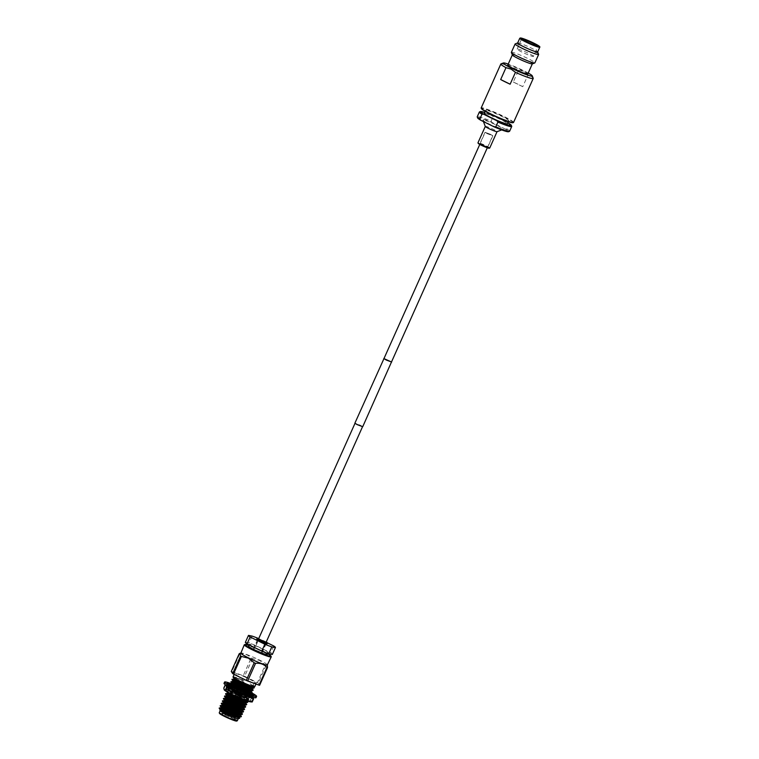 <?xml version="1.0" encoding="UTF-8"?>
<svg xmlns="http://www.w3.org/2000/svg" width="759" height="759" viewBox="0 0 759 759"><rect width="100%" height="100%" fill="white"/><g stroke="black" fill="none" stroke-linecap="round" stroke-linejoin="round"><path stroke-width="0.57" stroke-dasharray="3.79 2.85" d="M383.959 358.609L391.492 361.977M487.392 133.717L485.181 132.341L490.494 134.324L492.705 135.709L487.392 133.717M354.88 423.19L362.726 426.7M384.007 358.514L391.54 361.882M256.039 650.918L253.819 649.533L261.352 652.901L256.039 650.918M357.261 424.642L355.041 423.266L360.354 425.249L362.574 426.634L357.261 424.642M227.852 717.9A8.539 0.787 -155.9 0 1 220.309 713.659A8.539 0.787 -155.9 0 1 228.345 716.392A8.539 0.787 -155.9 0 1 235.888 720.633A8.539 0.787 -155.9 0 1 227.852 717.9M230.745 711.439A8.539 0.787 -155.9 0 1 223.203 707.198A8.539 0.787 -155.9 0 1 231.239 709.931A8.539 0.787 -155.9 0 1 238.781 714.162A8.539 0.787 -155.9 0 1 230.745 711.439M231.144 710.196A5.455 0.503 24.1 0 0 226.011 708.451A5.455 0.503 24.1 0 0 230.831 711.164A5.455 0.503 24.1 0 0 235.964 712.91A5.455 0.503 24.1 0 0 231.144 710.196M234.692 702.54A5.455 0.503 -155.9 0 1 229.873 699.836A5.455 0.503 -155.9 0 1 235.005 701.582A5.455 0.503 -155.9 0 1 239.825 704.286A5.455 0.503 -155.9 0 1 234.692 702.54M234.227 703.631L230.964 710.452L229 709.788L232.093 702.891L229 709.798L230.84 710.832L233.924 703.944L231.011 710.908L232.975 711.581L236.068 704.675L232.985 711.562L231.144 710.528L234.227 703.631L231.144 710.528M234.787 702.255L232.852 701.174L234.787 702.255M231.068 710.234L229.18 709.864L230.964 710.462L234.208 703.669M232.804 711.496L235.632 704.475L232.804 711.496L231.021 710.898L234.114 703.972L230.973 710.538L229.55 709.741L232.52 703.09L229 709.788L230.84 710.832M233.288 701.363L236.4 702.758L233.288 701.363L232.093 702.891M219.503 713.394A9.421 0.873 -155.9 0 1 231.637 717.843A9.421 0.873 -155.9 0 1 236.628 721.05M237.32 720.756A9.895 0.92 24.1 0 0 232.007 717.445A9.895 0.92 24.1 0 0 219.256 712.673M220.176 710.737A9.895 0.92 -155.9 0 1 220.167 710.642A9.895 0.92 -155.9 0 1 232.918 715.405A9.895 0.92 -155.9 0 1 238.231 718.716L238.222 718.754M220.508 709.267L223.877 710.889L220.082 709.665M239.227 717.084L239.711 717.777L237.89 716.325L232.966 715.357L228.763 711.534L219.569 707.957A11.859 1.101 24.1 0 0 219.218 708.005M233.07 676.886A11.907 1.101 -155.9 0 1 242.244 679.808L243.762 676.421L254.616 681.772A11.907 1.101 -155.9 0 1 256.314 683.214A11.907 1.101 -155.9 0 1 240.982 677.474A11.907 1.101 -155.9 0 1 234.588 673.499A11.907 1.101 -155.9 0 1 243.762 676.421M267.633 653.727A14.317 1.328 24.1 0 0 263.326 651.469A14.317 1.328 24.1 0 0 249.028 645.406M244.379 644.733A14.763 1.366 -155.9 0 1 263.307 651.934A14.763 1.366 -155.9 0 1 271.238 656.744M267.329 664.941A14.497 1.338 24.1 0 0 267.31 664.761A14.497 1.338 24.1 0 0 259.55 660.083A14.497 1.338 24.1 0 0 241.011 652.996A14.497 1.338 24.1 0 0 240.869 653.101M239.18 653.793A16.689 1.546 -155.9 0 1 239.749 653.907C244.379 653.404 248.174 654.78 251.144 658.034A16.689 1.546 -155.9 0 1 252.519 658.632L259.559 660.358L265.308 664.931A16.689 1.546 -155.9 0 1 266.124 665.415L267.5 665.14M266.153 642.171L258.62 638.803M259.369 651.573L253.259 649.287L261.921 653.157L259.369 651.573M267.14 643.803A5.692 0.531 24.1 0 0 264.085 641.905A5.692 0.531 24.1 0 0 256.751 639.163M266.219 642.038A5.692 0.531 24.1 0 0 264.436 641.108A5.692 0.531 24.1 0 0 258.686 638.67M267.253 654.571A10.19 0.939 24.1 0 0 261.779 651.165A10.19 0.939 24.1 0 0 248.648 646.251M255.033 647.617A10.19 0.939 24.1 0 0 268.164 652.531A10.19 0.939 24.1 0 0 262.69 649.125A10.19 0.939 24.1 0 0 249.559 644.211A10.19 0.939 24.1 0 0 255.033 647.617M231.078 681.591L239.967 685.092L243.051 685.832L243.326 685.225L240.907 682.986L231.941 679.523M232.15 679.191L244.123 683.432L244.398 682.834L241.979 680.595C233.744 676.952 231.324 676.193 234.73 678.309C240.556 681.554 246.239 684.049 251.76 685.813L253.449 686.003L250.233 683.745L254.123 687.303L250.214 683.783L253.098 685.159A11.907 1.101 -155.9 0 1 254.796 686.61M230.015 683.982L238.895 687.483L241.988 688.223L242.254 687.626L239.835 685.386L230.869 681.914M250.906 694.485L250.328 692.967L250.062 693.565L246.998 690.965L251.039 694.902L246.381 694.181L235.432 689.931L228.943 686.383L237.823 689.884L240.916 690.614L241.182 690.016L238.762 687.777L229.797 684.314M231.561 685.51L232.766 686.127M247.491 695.396L249.265 695.358L248.99 695.956L245.925 693.356L249.967 697.293L245.309 696.582L234.36 692.322L227.871 688.774L236.751 692.274L239.844 693.014L240.11 692.417L237.69 690.168L233.07 688.119L228.725 686.705L229.806 687.531M236.628 692.569L227.653 689.106L234.227 692.616L245.185 696.866L249.834 697.587L248.212 695.889L245.129 695.159L244.853 695.756L248.895 699.694L244.246 698.973L233.288 694.722L226.713 691.202L238.772 695.405L239.038 694.808L236.751 692.274M225.727 693.565L237.7 697.796L237.965 697.198L235.556 694.959L226.742 691.715M230.755 693.897L244.113 699.267L248.354 700.168L248.743 699.741L247.14 698.28L244.056 697.549L243.791 698.147L247.7 701.677L243.791 698.147M224.655 695.956L233.544 699.456L236.628 700.196L236.893 699.599L234.484 697.35L225.518 693.887M223.582 698.346L232.472 701.857L235.556 702.587L235.821 701.99L233.411 699.751L224.446 696.288M222.51 700.747L231.4 704.248L234.484 704.988L234.759 704.38L232.339 702.141L223.374 698.678M221.438 703.138L230.328 706.638L233.411 707.379L233.687 706.781L231.267 704.542L222.302 701.069M220.376 705.538L229.256 709.039L232.349 709.769L232.615 709.172L230.195 706.933L221.23 703.47M228.763 711.534L231.277 712.17L231.542 711.572L229.123 709.323L220.157 705.861M231.542 711.572L221.154 707.274M240.299 714.693L240.679 714.295L237.624 711.914L237.358 712.511L241.267 716.041M242.339 714.342L240.717 712.654L237.624 711.914M232.615 709.172L222.226 704.874M241.371 712.293L241.742 711.904L238.696 709.523L238.43 710.12L242.339 713.64M243.411 711.951L241.789 710.253L238.696 709.523M233.687 706.781L223.298 702.483M242.444 709.902L242.814 709.504L239.768 707.122L239.502 707.73L243.411 711.249M244.483 709.561L242.861 707.862L239.768 707.122M234.759 704.38L224.37 700.092M243.905 707.331L243.639 707.929L243.886 707.113L240.84 704.731L240.575 705.329L244.483 708.859M245.555 707.16L243.933 705.472L240.84 704.731M235.821 701.99L225.442 697.692M244.588 705.111L244.958 704.722L241.912 702.341L241.647 702.938L245.555 706.458M246.618 704.769L244.996 703.071L241.912 702.341M236.893 699.599L226.505 695.301M246.049 702.54L245.783 703.138L246.03 702.322L242.984 699.94L242.719 700.538L246.628 704.067M247.69 702.379L246.068 700.68L242.984 699.94M237.965 697.198L227.577 692.901M244.436 699.969L247.102 699.931L244.056 697.549M239.038 694.808L228.63 690.443L244.085 697.16L248.193 697.749L245.129 695.159M240.11 692.417L229.702 688.043L235.499 691.079L244.55 694.58M246.21 695.083L247.083 695.301M249.265 695.358L246.201 692.758L245.925 693.356M238.298 691.515L250.498 695.377L250.887 694.95L249.284 693.498L246.201 692.758M241.182 690.016L234.569 686.933L230.774 685.652L233.298 687.17M237.254 688.982L239.474 689.922M245.053 691.999L245.935 692.284M250.328 692.967L247.263 690.367L246.998 690.965M251.979 692.796L250.356 691.098L247.263 690.367M242.254 687.626L231.865 683.328M251.011 690.747L251.39 690.348L248.335 687.967L248.07 688.565L251.979 692.094M253.051 690.405L251.428 688.707L248.335 687.967M243.326 685.225L232.937 680.927M252.472 688.176L252.206 688.774L252.453 687.958L249.407 685.576L249.142 686.174L253.051 689.703M254.123 688.005L252.5 686.316L249.407 685.576M244.398 682.834L234.009 678.537M248.952 685.035L251.76 685.813M234.626 678.252L234.73 678.309A11.859 1.101 24.1 0 1 233.108 676.905A11.859 1.101 24.1 0 1 233.364 676.81L244.075 680.709L233.364 676.81M231.277 712.17L220.86 707.796L221.135 707.198M240.688 714.513L240.423 715.111L237.358 712.511M232.349 709.769L221.932 705.405L222.207 704.807M241.76 712.122L241.495 712.72L238.43 710.12M233.411 707.379L223.004 703.014L223.269 702.417M242.833 709.722L242.567 710.32L239.502 707.73M234.484 704.988L224.076 700.614L224.341 700.016M243.696 707.786L240.575 705.329M235.556 702.587L225.148 698.223L225.414 697.625M244.977 704.94L244.711 705.538L241.647 702.938M236.628 700.196L226.22 695.823L226.486 695.225M245.84 702.995L242.719 700.538M237.7 697.796L227.292 693.432L227.558 692.834M238.772 695.405L228.421 691.013L234.161 694.077L243.81 697.768L247.918 698.356L244.853 695.756M239.844 693.014L229.493 688.612L235.233 691.677L244.882 695.367L248.933 696.031M240.916 690.614L230.565 686.221L236.305 689.286L246.922 693.261M241.988 688.223L231.571 683.859L231.846 683.252M251.4 690.567L251.134 691.164L248.07 688.565M243.051 685.832L232.643 681.459L232.918 680.861M252.273 688.631L249.142 686.174M244.123 683.432L233.715 679.068L233.981 678.47M253.183 686.478L253.155 685.994M241.267 716.743L239.645 715.044L236.552 714.314L236.286 714.912L237.89 716.325M272.358 654.41A14.782 1.366 24.1 0 0 270.669 652.873L255.963 645.624A14.782 1.366 24.1 0 0 248.999 642.977L245.423 642.275L248.506 635.387M273.752 645.985L270.669 652.873M255.963 645.624L259.047 638.736A14.782 1.366 24.1 0 0 258.715 638.604M252.073 636.089L248.999 642.977M259.047 638.736L267.434 642.873M266.124 665.415L258.221 683.081L259.625 685.254M239.749 653.907L231.846 671.573A16.689 1.546 24.1 0 0 231.277 671.459M231.846 671.573L243.241 675.7L251.144 658.034M252.519 658.632L244.616 676.297A16.689 1.546 24.1 0 0 243.241 675.7M244.616 676.297L257.405 682.607L265.308 664.931M258.221 683.081A16.689 1.546 24.1 0 0 257.405 682.607M253.098 685.159L254.616 681.772M244.075 680.709L242.244 679.808M223.877 710.889L220.063 709.599M239.616 716.904L236.552 714.314M239.237 717.122L236.286 714.912M231.239 710.31L232.804 711.477L231.134 710.547M236.058 704.684L236.836 702.948M231.144 710.614L232.662 711.126M225.119 685.083A16.831 1.556 24.1 0 1 225.527 685.168L224.18 688.157L229.778 690.956A14.838 1.376 -155.9 0 1 236.343 693.584A14.838 1.376 -155.9 0 1 243.269 696.781L250.185 699.381A16.831 1.556 24.1 0 1 250.764 699.722L252.102 696.734A16.831 1.556 24.1 0 0 251.523 696.382L250.185 699.381M250.764 699.722L251.191 701.506A14.838 1.376 -155.9 0 0 243.269 696.781L236.95 692.863A16.831 1.556 24.1 0 0 236.457 692.644A16.831 1.556 24.1 0 0 235.964 692.436L237.301 689.438A16.831 1.556 24.1 0 1 237.795 689.656A16.831 1.556 24.1 0 1 238.288 689.865L245.204 692.464A14.838 1.376 24.1 0 0 238.269 689.276A14.838 1.376 24.1 0 0 231.713 686.648L237.301 689.438M241.229 693.233L231.172 689.438A10.332 0.958 24.1 0 0 240.11 693.868A10.332 0.958 24.1 0 0 242.064 694.694L248.943 696.107L238.468 690.13L229.246 686.629L228.725 686.705L229.673 687.436C227.51 685.88 230.357 686.876 238.222 690.415L247.918 695.68L249.834 697.587L239.853 694.959L227.738 689.068L237.15 692.815L246.846 698.071L248.629 699.542L247.757 700.149L238.781 697.36A11.859 1.101 24.1 0 0 246.02 700.14L248.629 700.282L246.713 698.375L237.017 693.109L227.548 689.485L239.721 695.263L248.686 698.052L249.702 697.882L247.785 695.984L238.089 690.718L228.592 687.009L235.679 690.737M229.673 687.436L229.19 686.639A11.48 1.063 -155.9 0 1 238.582 689.751A11.48 1.063 -155.9 0 1 250.015 696.126A11.48 1.063 -155.9 0 1 249.464 696.126M233.089 693.28L228.412 690.51L236.893 693.688C244.379 697.198 248.098 699.447 248.06 700.453A11.48 1.063 24.1 0 0 248.174 700.263A11.48 1.063 24.1 0 0 236.656 694.058A11.48 1.063 24.1 0 0 227.311 690.927A11.48 1.063 24.1 0 0 233.421 694.846L244.445 698.204L233.089 693.28A10.332 0.958 24.1 0 0 239.104 696.098A10.332 0.958 24.1 0 0 244.445 698.204M248.174 700.263L246.02 700.14M231.172 689.438L237.842 691.857L246.115 696.42L247.738 698.081L235.262 694.333M232.956 690.424L242.064 694.694M239.512 693.593L229.616 688.906L237.709 692.151L245.982 696.715L247.605 698.384L242.434 697.445M233.421 694.846L238.781 697.36M225.527 685.168L231.713 686.648A14.838 1.376 24.1 0 0 226.675 685.197A14.838 1.376 24.1 0 0 226.135 685.254M253.183 697.36A14.838 1.376 24.1 0 0 253.117 697.198A14.838 1.376 24.1 0 0 252.87 696.914A14.838 1.376 24.1 0 0 245.204 692.464L251.523 696.382M236.95 692.863L238.288 689.865M253.117 697.198L252.102 696.734L253.212 697.36M250.66 701.866A14.838 1.376 -155.9 0 0 251.191 701.506L252.216 701.971M224.408 690.092A14.838 1.376 -155.9 0 1 224.209 689.855A14.838 1.376 24.1 0 1 229.778 690.956L235.964 692.436M224 683.347A17.542 1.622 -155.9 0 1 246.599 691.81A17.542 1.622 -155.9 0 1 256.03 697.673M231.609 683.774A17.542 1.622 -155.9 0 1 247.178 690.51A17.542 1.622 -155.9 0 1 251.827 692.929M238.506 688.622L237.377 689.466L238.753 691.44A14.696 1.357 -155.9 0 1 238.544 691.345L236.476 690.292L237.064 689.096A14.696 1.357 -155.9 0 1 236.998 689.058M238.544 691.345A14.696 1.357 -155.9 0 1 234.493 689.428A14.696 1.357 -155.9 0 1 232.643 688.489L231.134 687.701A14.696 1.357 -155.9 0 1 230.983 687.616A14.696 1.357 -155.9 0 1 227.453 685.472L226.903 685.035A14.696 1.357 -155.9 0 1 226.865 684.988A14.696 1.357 -155.9 0 1 226.599 684.504A14.696 1.357 -155.9 0 1 227.055 684.381L227.681 684.457A14.696 1.357 -155.9 0 1 227.766 684.476A14.696 1.357 -155.9 0 1 230.233 685.159M244.578 692.407L246.305 695.216L247.358 694.295L248.99 694.181L247.538 693.565M248.99 694.181L248.554 695.462L246.855 694.827A14.696 1.357 -155.9 0 1 246.675 694.751A14.696 1.357 -155.9 0 1 240.65 692.284L238.753 691.44M252.339 696.563L253.145 696.715L252.339 696.563A14.696 1.357 -155.9 0 1 252.254 696.544A14.696 1.357 -155.9 0 1 248.411 695.396M252.254 696.544L251.257 696.221L251.827 695.007M251.201 695.339L253.525 695.415L252.832 695.253L253.525 695.415L253.145 696.715L250.442 696.42L251.201 695.339L250.707 693.422M253.743 694.732L253.108 694.314L252.576 695.548L253.117 695.984A14.696 1.357 -155.9 0 1 253.164 696.031A14.696 1.357 -155.9 0 1 253.43 696.515A14.696 1.357 -155.9 0 1 252.965 696.639M252.13 694.902L253.459 696.307L254.009 695.083M229.911 685.396L228.914 686.108L229.161 684.922L231.153 683.498L230.907 684.684L227.766 684.476L228.838 684.656L229.36 683.432A14.696 1.357 -155.9 0 1 233.933 684.979L232.121 684.4L231.476 685.557L233.174 686.202A14.696 1.357 -155.9 0 1 233.355 686.269L235.328 686.952L235.831 685.719A14.696 1.357 -155.9 0 1 242.055 688.385L239.882 687.502L239.322 688.698L241.267 689.58A14.696 1.357 -155.9 0 1 241.476 689.675L243.62 690.586L244.123 689.343A14.696 1.357 -155.9 0 1 249.626 692.113L247.889 691.288L247.387 692.531L248.886 693.318A14.696 1.357 -155.9 0 1 249.047 693.403A14.696 1.357 -155.9 0 1 252.576 695.548M249.35 692.758L246.362 693.214L246.4 691.829L249.398 691.373L249.35 692.758L250.546 694.162L246.362 693.214L247.443 692.54M250.546 694.162L251.068 692.92A14.696 1.357 -155.9 0 1 251.229 693.014M252.007 693.489A14.696 1.357 -155.9 0 1 253.392 694.428M241.922 689.846L239.711 690.026L239.588 688.612L243.354 688.309L243.468 689.722L241.476 689.675A14.696 1.357 -155.9 0 1 247.387 692.531M235.328 686.952L233.051 687.312L233.004 685.975L236.381 685.301L236.428 686.639L233.355 686.269A14.696 1.357 -155.9 0 1 239.379 688.745M230.432 685.225A14.696 1.357 -155.9 0 1 231.618 685.633M227.596 683.157L227.055 684.381M226.865 684.988L227.178 683.347A14.696 1.357 -155.9 0 1 227.159 683.29M227.444 683.698L228.013 684.267L227.453 685.472M230.983 687.616L229.541 686.715L230.119 685.51A14.696 1.357 -155.9 0 1 230.015 685.453M233.222 687.293L231.561 686.316L233.848 688.261L233.222 687.293L232.643 688.489M231.134 687.701L232.975 689.286M246.855 694.827L244.417 692.55L244.768 693.925L245.356 692.72M233.933 684.979A14.696 1.357 -155.9 0 1 234.114 685.045L236.381 685.301L235.831 685.719L234.114 685.045M242.055 688.385A14.696 1.357 -155.9 0 1 242.263 688.479L241.514 688.451M242.263 688.479L244.123 689.343M249.626 692.113A14.696 1.357 -155.9 0 1 249.777 692.199L246.4 691.829L247.889 691.288M249.777 692.199L251.068 692.92M239.635 692.502L240.774 691.658L239.123 690.045L241.239 691.079L240.65 692.284M246.675 694.751L244.768 693.925M247.358 694.295L246.087 692.493M247.33 695.329L248.554 695.462M237.178 689.646L236.476 690.292M238.687 691.221L239.208 691.933M232.463 685.548L231.495 686.43L232.985 689.314L233.848 688.261M233.962 688.441L233.355 687.265M231.495 686.43L229.541 686.715M229.654 683.593L228.895 686.876L229.522 685.87L228.013 684.267M228.867 686.857L227.302 685.424M229.522 685.87L229.569 685.187M229.019 684.599L226.628 684.561M229.597 684.618L229.161 684.922L227.776 683.366M228.914 686.108L226.884 684.305M230.907 684.684L230.328 685.092M233.004 685.975L232.121 684.4M233.051 687.312L231.476 685.557M239.322 688.698L239.711 690.026L239.882 687.502M244.208 689.362L243.354 688.309M243.468 689.722L243.62 690.586M251.229 692.986L249.398 691.373M251.827 694.589L250.461 695.652L250.84 694.4L253.108 694.314M250.461 695.652L252.719 695.595M249.986 694.438L250.442 696.42M249.939 694.504L251.257 696.221M485.314 146.051L487.629 147.483L482.098 145.415L479.783 143.973L485.314 146.051M490.551 134.343L492.866 135.776L487.335 133.707L485.02 132.265L490.551 134.343M489.194 148.242A6.072 0.56 24.1 0 0 485.229 145.813A6.072 0.56 24.1 0 0 478.654 143.242A6.072 0.56 24.1 0 0 478.17 143.309M489.735 148.024A6.442 0.598 24.1 0 0 485.21 145.358A6.442 0.598 24.1 0 0 478.493 142.749A6.442 0.598 24.1 0 0 477.98 142.758M477.62 117.911A16.992 1.575 -155.9 0 1 491.984 122.465L491.064 121.184A17.732 1.641 24.1 0 0 478.654 116.734A17.732 1.641 24.1 0 0 477.231 116.772M479.489 111.905A17.732 1.641 -155.9 0 1 480.779 111.981A17.732 1.641 -155.9 0 1 493.189 116.44L494.716 116.364A16.992 1.575 24.1 0 0 484.688 112.446M491.064 121.184L493.189 116.44M512.932 122.721A17.362 1.603 24.1 0 0 501.585 115.766A17.362 1.603 24.1 0 0 482.752 108.404A17.362 1.603 24.1 0 0 481.377 108.603M513.558 122.427A17.732 1.641 24.1 0 0 501.101 115.093A17.732 1.641 24.1 0 0 482.601 107.911A17.732 1.641 24.1 0 0 481.178 107.949M533.444 56.384A8.928 0.825 -155.9 0 0 527.182 52.694A8.928 0.825 -155.9 0 0 517.866 49.079A8.928 0.825 24.1 0 0 517.154 49.098A8.928 0.825 24.1 0 0 523.425 52.788A8.928 0.825 24.1 0 0 532.733 56.403A8.928 0.825 -155.9 0 0 533.444 56.384L537.922 46.375A8.928 0.825 -155.9 0 1 537.211 46.394A8.928 0.825 -155.9 0 1 527.903 42.779A8.928 0.825 -155.9 0 1 521.632 39.089A8.928 0.825 -155.9 0 1 521.765 39.013M517.647 43.007A10.958 1.015 24.1 0 1 517.733 42.94A10.958 1.015 24.1 0 1 518.53 42.988A10.958 1.015 -155.9 0 1 529.507 47.21A10.958 1.015 -155.9 0 1 537.657 51.849A10.958 1.015 -155.9 0 1 537.657 51.954M538.624 54.363A12.884 1.195 -155.9 0 0 529.051 48.908A12.884 1.195 -155.9 0 0 516.139 43.946A12.884 1.195 24.1 0 0 515.209 43.889M511.367 52.352A12.884 1.195 24.1 0 1 512.391 52.324A12.884 1.195 -155.9 0 1 525.835 57.542A12.884 1.195 -155.9 0 1 534.877 62.874M532.325 63.879L532.344 63.832A10.958 1.015 -155.9 0 0 524.649 59.297A10.958 1.015 -155.9 0 0 513.217 54.866A10.958 1.015 24.1 0 0 512.334 54.885A10.958 1.015 24.1 0 0 512.344 54.99M507.78 65.065A10.958 1.015 24.1 0 1 508.663 65.046A10.958 1.015 -155.9 0 1 520.095 69.486A10.958 1.015 -155.9 0 1 527.79 74.012M528.226 73.044A15.873 1.471 24.1 0 0 508.217 64.098M500.968 63.889A17.732 1.641 24.1 0 1 502.259 63.955A17.732 1.641 24.1 0 1 518.606 70.151L513.293 82.029A17.732 1.641 -155.9 0 1 522.752 86.687L528.065 74.809A17.732 1.641 24.1 0 1 533.207 78.31M513.293 82.029L522.752 86.687M518.606 70.151C522.268 70.568 525.418 72.124 528.065 74.809M486.642 110.321A12.694 1.176 24.1 0 0 485.627 110.34A12.694 1.176 24.1 0 0 494.545 115.596A12.694 1.176 24.1 0 0 507.79 120.738A12.694 1.176 -155.9 0 0 508.805 120.709A12.694 1.176 -155.9 0 0 499.887 115.453A12.694 1.176 -155.9 0 0 486.642 110.321M484.261 113.395A12.694 1.176 24.1 0 1 485.276 113.366A12.694 1.176 -155.9 0 1 498.521 118.508A12.694 1.176 -155.9 0 1 507.439 123.764M507.856 122.835L494.716 116.364M508.198 123.005L509.118 124.286A17.732 1.641 -155.9 0 1 511.727 126.326M509.612 131.25A17.732 1.641 24.1 0 0 506.993 129.039L509.118 124.286M506.993 129.039L505.466 129.115A16.992 1.575 -155.9 0 1 508.502 131.734M505.466 129.115L491.984 122.465M483.787 120.093A11.205 1.034 24.1 0 0 482.895 120.226A11.205 1.034 24.1 0 0 491.225 124.969A11.205 1.034 24.1 0 0 502.449 129.286A11.205 1.034 -155.9 0 0 503.255 129.334A11.205 1.034 -155.9 0 0 495.94 124.846A11.205 1.034 -155.9 0 0 483.787 120.093M485.295 126.411L485.305 126.383A6.442 0.598 24.1 0 1 485.817 126.373A6.442 0.598 -155.9 0 1 492.534 128.983A6.442 0.598 -155.9 0 1 497.06 131.649L497.05 131.668M539.782 47.21A10.958 1.015 24.1 0 0 532.087 42.675A10.958 1.015 24.1 0 0 520.655 38.235A10.958 1.015 24.1 0 0 519.773 38.254M479.773 144.419L485.181 132.341M253.819 649.533L258.449 639.201M261.352 652.901L265.982 642.569M487.306 147.787L492.705 135.709M223.203 707.198L220.309 713.659M229.873 699.836L226.011 708.451M234.161 674.438L234.588 673.499M253.259 649.287L257.975 638.746M267.756 653.433L268.164 652.531M228.592 687.009L228.857 686.421M227.52 689.4L227.785 688.811M246.732 700.329L248.354 700.168M228.649 690.51L227.691 689.191M248.772 699.276L247.804 697.957L249.426 697.777M229.721 688.119L228.753 686.8M248.876 695.538L250.498 695.377M246.855 700.747L247.121 700.149M228.364 691.041L228.63 690.443M247.918 698.356L248.193 697.749M229.436 688.641L229.702 688.043M230.508 686.25L230.774 685.652M228.943 686.383L230.565 686.221M227.871 688.774L229.493 688.612M249.834 696.885L249.218 696.041M226.799 691.164L228.421 691.013M248.629 700.282L248.895 699.694M249.702 697.882L249.967 697.293M249.237 644.941L249.559 644.211M261.921 653.157L266.627 642.626M255.954 684.02L256.314 683.214M238.781 714.162L235.888 720.633M239.825 704.286L235.964 712.91M232.083 702.891L232.852 701.174M235.632 704.485L236.4 702.758M248.914 696.544L250.015 696.126M228.412 690.51L227.311 690.927M228.402 690.652L227.548 689.485M229.768 688.66L228.62 687.085M247.368 698.261L249.303 698.071M248.629 699.542L247.481 697.976M227.738 689.068L229.673 688.878M249.702 697.151L248.943 696.107M226.675 685.197L225.945 685.13M253.43 696.515L254.009 695.216M226.599 684.504L227.169 683.214M228.393 684.599L229.076 684.656M239.797 687.806L239.664 689.466M254.142 695.13L252.149 694.352M251.684 695.624L253.402 696.269M252.918 696.677L250.498 695.235M492.866 135.776L487.629 147.483M517.154 49.098L521.642 38.88M508.359 121.715L508.805 120.709M485.181 111.345L485.627 110.34M501.69 129.922L503.255 129.334M483.417 121.573L482.895 120.226M485.02 132.265L479.783 143.973"/><path stroke-width="1.14" d="M487.306 147.787L391.492 361.977L386.179 359.994L383.959 358.609L479.773 144.419M391.54 361.882L362.726 426.7L357.195 424.632L354.88 423.19L384.007 358.514M391.653 362.052L383.798 358.542M237.254 720.813L236.628 721.05A9.421 0.873 -155.9 0 1 224.56 716.449A9.421 0.873 -155.9 0 1 219.503 713.394L219.266 712.767A9.895 0.92 24.1 0 0 224.579 715.984A9.895 0.92 24.1 0 0 237.254 720.813A9.895 0.92 24.1 0 0 237.32 720.756L238.222 718.754M238.231 718.716A9.895 0.92 -155.9 0 1 238.165 718.782A9.895 0.92 -155.9 0 1 225.489 713.944A9.895 0.92 -155.9 0 1 220.176 710.737L219.911 710.044L225.508 713.289L239.683 718.204L239.237 717.122M220.508 709.267L219.18 708.166A11.859 1.101 24.1 0 0 220.508 709.267L236.618 716.022L240.859 716.932L241.4 716.449L236.742 715.737L225.793 711.477C220.565 709.077 218.497 707.9 219.569 707.957M255.954 684.02L254.796 686.61A11.907 1.101 -155.9 0 1 239.464 680.87A11.907 1.101 -155.9 0 1 233.07 676.886L234.161 674.438M249.028 645.406A14.317 1.328 24.1 0 0 244.977 644.486A14.317 1.328 24.1 0 0 252.576 649.353A14.317 1.328 24.1 0 0 271.02 656.127A14.317 1.328 24.1 0 0 267.633 653.727M271.02 656.127L271.238 656.744A14.763 1.366 -155.9 0 1 271.238 656.877A14.763 1.366 -155.9 0 1 252.216 649.751A14.763 1.366 -155.9 0 1 244.275 644.818A14.763 1.366 -155.9 0 1 244.379 644.733L244.977 644.486M244.275 644.818L240.869 653.101A14.497 1.338 24.1 0 0 248.658 657.949A14.497 1.338 24.1 0 0 267.329 664.941L271.238 656.877M240.584 655.956L240.005 653.281L239.18 653.793L231.277 671.459L232.681 673.631A16.689 1.546 24.1 0 0 233.487 674.106L241.39 656.44A16.689 1.546 -155.9 0 1 240.584 655.956L232.681 673.631M267.367 664.875L267.529 667.588A16.689 1.546 -155.9 0 1 266.959 667.474C264.009 664.229 260.204 662.854 255.565 663.338A16.689 1.546 -155.9 0 1 254.189 662.749L248.43 658.167L241.39 656.44M258.62 638.803L260.517 640.34L266.153 642.171M258.686 638.67A5.692 0.531 24.1 0 0 257.102 638.366L256.751 639.163A5.692 0.531 24.1 0 0 259.806 641.061A5.692 0.531 24.1 0 0 267.14 643.803L267.491 643.006A5.692 0.531 24.1 0 0 266.219 642.038M257.102 638.366A5.692 0.531 24.1 0 0 260.166 640.264A5.692 0.531 24.1 0 0 267.491 643.006M249.237 644.941L248.648 646.251A10.19 0.939 24.1 0 0 254.123 649.657A10.19 0.939 24.1 0 0 267.253 654.571L267.756 653.433M232.074 679.229L238.516 683.043L249.464 687.293L253.705 688.195L254.246 687.72L249.597 686.999L238.639 682.749L232.14 679.371L233.781 679.039M231.002 681.629L237.444 685.434L248.392 689.684L252.643 690.586L253.174 690.111L248.525 689.39L237.567 685.14L231.068 681.762L232.709 681.43M232.311 685.548L229.93 684.02L231.561 685.51M232.766 686.127L238.307 688.679M251.011 690.775L252.111 692.502L247.453 691.791L232.52 685.652M229.93 684.02L231.637 683.831M229.806 687.531L232.861 689.096M233.108 689.21L238.298 691.515M226.742 691.715L230.755 693.897M225.641 693.603L232.083 697.407L243.041 701.658L247.282 702.559L247.823 702.084L243.174 701.363L232.216 697.113L225.708 693.735L227.349 693.403M224.569 695.994L231.011 699.798L241.969 704.048L246.21 704.959L246.751 704.475L242.102 703.764L231.144 699.513L224.645 696.136L226.277 695.804M223.507 698.384L229.939 702.198L240.897 706.449L245.138 707.35L245.679 706.876L241.03 706.155L230.072 701.904L223.573 698.527L225.205 698.195M222.434 700.785L228.876 704.589L239.825 708.84L244.066 709.75L244.607 709.267L239.958 708.555L229 704.295L222.501 700.918L224.142 700.585M221.362 703.176L227.804 706.98L238.753 711.24L242.994 712.141L243.535 711.657L238.886 710.946L227.928 706.695L221.429 703.318L223.07 702.986M220.29 705.576L226.732 709.38L237.69 713.631L241.931 714.532L242.472 714.058L237.814 713.337L226.865 709.086L220.357 705.709L221.998 705.377M219.18 708.052L220.926 707.768M220.186 705.955L221.192 707.312L226.932 710.234L236.58 713.925L241.931 714.532M221.258 703.565L222.264 704.921L228.004 707.843L237.652 711.534L242.994 712.141M222.33 701.164L223.336 702.53L229.076 705.443L238.724 709.134L244.066 709.75M223.402 698.773L224.408 700.13L230.148 703.052L239.797 706.743L245.138 707.35M224.474 696.382L225.48 697.739L231.22 700.661L240.869 704.352L246.21 704.959M225.546 693.982L226.552 695.348L232.292 698.261L241.941 701.952L247.282 702.559M226.618 691.591L227.624 692.948L233.355 695.87L244.436 699.969M244.55 694.58L246.21 695.083M233.298 687.17L237.254 688.982M239.474 689.922L245.053 691.999M245.935 692.284L249.939 693.138L252.111 692.502M238.668 688.83L251.571 692.986M230.897 682.009L231.903 683.375L237.643 686.288L247.292 689.978L252.643 690.586M231.969 679.618L232.975 680.975L238.715 683.897L248.364 687.588L253.705 688.195M233.07 677L234.047 678.584L239.787 681.506L248.952 685.035M233.041 677.227L234.626 678.252M221.135 707.198L220.926 707.919L226.666 710.832L236.315 714.523L240.423 715.111L240.688 714.513M222.207 704.807L221.998 705.519L227.738 708.441L237.387 712.132L241.495 712.72L241.76 712.122M223.269 702.417L223.07 703.128L228.81 706.05L238.459 709.731L242.567 710.32L242.833 709.722M224.341 700.016L224.142 700.728L229.882 703.65L239.531 707.341L243.639 707.929L243.905 707.331M225.414 697.625L225.214 698.337L230.945 701.259L240.603 704.95L244.711 705.538L244.977 704.94M226.486 695.225L226.277 695.946L232.017 698.859L241.675 702.549L245.783 703.138L246.049 702.54M227.558 692.834L227.349 693.546L233.089 696.468L242.747 700.159L246.789 700.823M246.922 693.261L250.062 693.565L250.328 692.967M231.846 683.252L231.637 683.973L237.377 686.895L247.026 690.576L251.134 691.164L251.4 690.567M232.918 680.861L232.709 681.573L238.449 684.495L248.098 688.185L252.206 688.774L252.472 688.176M233.981 678.47L233.781 679.182L239.521 682.104L249.17 685.794L253.183 686.478M253.155 685.994L254.246 687.72M252.083 688.385L253.174 690.111M246.732 700.358L247.823 702.084M245.66 702.749L246.751 704.475M244.588 705.149L245.679 706.876M243.516 707.54L244.607 709.267M242.444 709.931L243.535 711.657M241.371 712.331L242.472 714.058M240.309 714.722L241.4 716.449M258.715 638.604A14.782 1.366 24.1 0 0 252.073 636.089L248.506 635.387A14.782 1.366 24.1 0 0 248.449 635.444A14.782 1.366 24.1 0 0 250.138 636.981L247.064 643.869L261.77 651.118L264.844 644.23A14.782 1.366 24.1 0 0 271.817 646.877L268.733 653.765L272.31 654.467L275.384 647.579A14.782 1.366 24.1 0 0 275.441 647.522A14.782 1.366 24.1 0 0 273.752 645.985L267.434 642.873M245.423 642.275A14.782 1.366 24.1 0 0 245.375 642.332A14.782 1.366 24.1 0 0 247.064 643.869M261.77 651.118A14.782 1.366 24.1 0 0 268.733 653.765M272.31 654.467A14.782 1.366 24.1 0 0 272.358 654.41L275.441 647.522M264.844 644.23L250.138 636.981M275.384 647.579L271.817 646.877M266.959 667.474L259.056 685.14A16.689 1.546 24.1 0 0 259.625 685.254L267.529 667.588M259.056 685.14L247.662 681.013L255.565 663.338M254.189 662.749L246.286 680.415A16.689 1.546 24.1 0 0 247.662 681.013M246.286 680.415L233.487 674.106M220.157 710.68L219.256 712.673A9.895 0.92 24.1 0 0 219.266 712.767M219.408 708.745L225.859 712.635L235.508 716.316L240.859 716.932M221.675 711.392L235.243 716.923L239.351 717.511L239.616 716.904M240.869 694.409A16.831 1.556 24.1 0 0 241.362 694.618L240.024 697.616A16.831 1.556 24.1 0 1 239.531 697.398A16.831 1.556 24.1 0 1 239.038 697.189L240.375 694.191A16.831 1.556 24.1 0 0 240.869 694.409M249.464 696.126A11.48 1.063 -155.9 0 1 241.229 693.233L235.679 690.737A11.859 1.101 24.1 0 1 229.673 687.436M226.135 685.254A14.838 1.376 24.1 0 0 226.135 685.548A14.838 1.376 24.1 0 0 234.057 690.273A14.838 1.376 24.1 0 0 247.548 696.098A14.838 1.376 24.1 0 0 253.183 697.36M226.561 687.331L226.135 685.548L225.119 685.083L223.782 688.081L224.209 689.855L225.224 690.32L226.561 687.331A16.831 1.556 24.1 0 0 227.14 687.673L225.803 690.671A16.831 1.556 24.1 0 1 225.224 690.32L224.209 689.855M251.808 701.885L253.145 698.897A16.831 1.556 24.1 0 0 253.553 698.973L252.216 701.971A16.831 1.556 24.1 0 1 251.808 701.885L245.622 700.405L240.024 697.616M239.038 697.189L232.131 694.589L225.803 690.671M240.375 694.191L234.057 690.273L227.14 687.673M253.145 698.897L247.548 696.098L241.362 694.618M253.117 697.198L253.553 698.973M251.191 701.506L252.216 701.971M226.135 685.548L225.119 685.083M251.95 701.971L250.66 701.866A14.838 1.376 -155.9 0 1 245.622 700.405A14.838 1.376 -155.9 0 1 232.131 694.589A14.838 1.376 -155.9 0 1 224.455 690.14A14.838 1.376 -155.9 0 1 224.408 690.092M251.827 692.929A17.542 1.622 -155.9 0 1 256.608 696.382L256.03 697.673A17.542 1.622 -155.9 0 1 233.421 689.21A17.542 1.622 -155.9 0 1 224 683.347L224.579 682.056A17.542 1.622 -155.9 0 1 230.802 683.47M256.608 696.382A17.542 1.622 -155.9 0 1 234 687.92A17.542 1.622 -155.9 0 1 224.579 682.056M236.998 689.058A14.696 1.357 -155.9 0 1 235.072 688.128A14.696 1.357 -155.9 0 1 231.561 686.316A14.696 1.357 -155.9 0 1 231.4 686.24L229.958 685.453L232.463 685.548L233.355 687.265M253.392 694.428A14.696 1.357 -155.9 0 1 253.743 694.732A14.696 1.357 -155.9 0 1 253.781 694.779L254.009 695.083A14.696 1.357 -155.9 0 1 254.009 695.216A14.696 1.357 -155.9 0 1 252.832 695.253A14.696 1.357 -155.9 0 1 252.747 695.235L251.827 695.007A14.696 1.357 -155.9 0 1 247.254 693.46A14.696 1.357 -155.9 0 1 247.073 693.394L245.356 692.72A14.696 1.357 -155.9 0 1 239.123 690.045A14.696 1.357 -155.9 0 1 238.914 689.95L236.969 689.068L238.506 688.622L239.797 690.358M251.229 693.014A14.696 1.357 -155.9 0 1 252.007 693.489M253.743 694.732L253.108 694.314M227.159 683.29A14.696 1.357 -155.9 0 1 227.169 683.214A14.696 1.357 -155.9 0 1 228.345 683.185L227.776 683.366M230.015 685.453A14.696 1.357 -155.9 0 1 227.444 683.698A14.696 1.357 -155.9 0 1 227.406 683.66L229.654 683.593L229.522 685.87M228.345 683.185A14.696 1.357 -155.9 0 1 228.44 683.204L231.153 683.498L230.907 684.684M228.431 683.204L229.237 683.356M231.134 683.593A17.542 1.622 -155.9 0 1 231.609 683.774M245.375 692.749L245.47 691.629L244.417 692.55M247.595 693.593L245.47 691.629M246.02 694.817L247.33 695.329M239.208 691.933L240.261 692.398M229.597 684.618L230.793 685.719M230.556 683.935L231.153 683.498M250.84 694.4L252.206 693.328L252.13 694.902M254.18 695.168L252.206 693.328M251.941 695.073L250.707 693.422L249.939 694.504M485.295 126.411L477.98 142.758A6.442 0.598 24.1 0 0 477.98 142.825L478.17 143.309A6.072 0.56 24.1 0 0 481.424 145.282A6.072 0.56 24.1 0 0 488.758 148.223A6.072 0.56 24.1 0 0 489.194 148.242L489.688 148.062A6.442 0.598 24.1 0 0 489.735 148.024L497.05 131.668M477.98 142.825A6.442 0.598 24.1 0 0 481.443 144.912A6.442 0.598 24.1 0 0 489.223 148.033A6.442 0.598 24.1 0 0 489.688 148.062M508.217 64.098A15.873 1.471 24.1 0 0 504.574 63.025A15.873 1.471 24.1 0 0 503.416 62.969L500.968 63.889A17.732 1.641 24.1 0 0 500.836 63.993L481.178 107.949A17.732 1.641 24.1 0 0 481.187 108.12L481.377 108.603A17.362 1.603 24.1 0 0 490.694 114.239A17.362 1.603 24.1 0 0 511.68 122.654A17.362 1.603 24.1 0 0 512.932 122.721L513.426 122.541A17.732 1.641 24.1 0 0 513.558 122.427L533.216 78.481A17.732 1.641 24.1 0 0 533.207 78.31L532.268 75.872A15.873 1.471 24.1 0 0 528.226 73.044M481.187 108.12A17.732 1.641 24.1 0 0 490.712 113.878A17.732 1.641 24.1 0 0 512.135 122.465A17.732 1.641 24.1 0 0 513.426 122.541M503.416 62.969A15.873 1.471 24.1 0 0 511.832 68.367A15.873 1.471 24.1 0 0 531.006 76.052A15.873 1.471 24.1 0 0 532.268 75.872M510.133 84.202A17.732 1.641 -155.9 0 1 500.674 79.543L510.133 84.202L515.446 72.323L511.101 69.145L505.987 67.665A17.732 1.641 24.1 0 1 500.836 63.993M515.446 72.323A17.732 1.641 24.1 0 0 531.803 78.519A17.732 1.641 24.1 0 0 533.216 78.481M539.782 47.21L537.657 51.954A10.958 1.015 -155.9 0 1 536.784 51.982A10.958 1.015 24.1 0 1 525.351 47.542A10.958 1.015 24.1 0 1 517.647 43.007L519.773 38.254A10.958 1.015 24.1 0 0 527.477 42.789A10.958 1.015 24.1 0 0 538.909 47.229A10.958 1.015 24.1 0 0 539.782 47.21C540.237 46.897 539.307 46.081 536.983 44.772L521.035 38.016L519.773 38.254M517.666 42.969L515.209 43.889A12.884 1.195 24.1 0 0 515.114 43.975A12.884 1.195 24.1 0 0 524.165 49.297A12.884 1.195 24.1 0 0 537.6 54.515A12.884 1.195 -155.9 0 0 538.634 54.487A12.884 1.195 -155.9 0 0 538.624 54.363L537.676 51.916M538.634 54.487L534.877 62.874A12.884 1.195 -155.9 0 1 534.782 62.95A12.884 1.195 -155.9 0 1 533.852 62.902A12.884 1.195 24.1 0 1 520.949 57.931A12.884 1.195 24.1 0 1 511.367 52.475A12.884 1.195 24.1 0 1 511.367 52.352L515.114 43.975M511.367 52.475L512.344 54.99A10.958 1.015 24.1 0 0 520.494 59.629A10.958 1.015 24.1 0 0 531.471 63.86A10.958 1.015 -155.9 0 0 532.258 63.898L534.782 62.95M532.325 63.879L527.79 74.012A10.958 1.015 -155.9 0 1 526.917 74.04A10.958 1.015 24.1 0 1 515.484 69.6A10.958 1.015 24.1 0 1 507.78 65.065L512.316 54.933M500.674 79.543L505.987 67.665M508.359 121.715L507.439 123.764A12.694 1.176 -155.9 0 1 506.424 123.793A12.694 1.176 24.1 0 1 493.179 118.651A12.694 1.176 24.1 0 1 484.261 113.395L485.181 111.345M484.688 112.446A16.992 1.575 24.1 0 0 480.466 111.535A16.992 1.575 24.1 0 0 483.502 114.154L496.984 120.804A16.992 1.575 24.1 0 0 511.348 125.349A16.992 1.575 24.1 0 0 508.198 123.005L507.856 122.835M511.348 125.349L511.727 126.326A17.732 1.641 -155.9 0 1 511.737 126.497A17.732 1.641 -155.9 0 1 497.904 122.085L496.984 120.804M483.502 114.154L481.974 114.23A17.732 1.641 -155.9 0 1 479.356 112.019A17.732 1.641 -155.9 0 1 479.489 111.905L480.466 111.535M479.356 112.019L477.231 116.772A17.732 1.641 24.1 0 0 477.24 116.943A17.732 1.641 24.1 0 0 479.849 118.983L480.77 120.264L494.251 126.905L495.779 126.829L497.904 122.085M495.779 126.829A17.732 1.641 24.1 0 0 509.479 131.364A17.732 1.641 24.1 0 0 509.612 131.25L511.737 126.497M479.849 118.983L481.974 114.23M480.77 120.264A16.992 1.575 -155.9 0 1 477.62 117.911L477.24 116.943M509.479 131.364L508.502 131.734A16.992 1.575 -155.9 0 1 494.251 126.905M497.06 131.649A6.442 0.598 -155.9 0 1 497.012 131.686A6.442 0.598 -155.9 0 1 496.547 131.658A6.442 0.598 24.1 0 1 490.096 129.172A6.442 0.598 24.1 0 1 485.305 126.449L483.417 121.573M521.765 39.013A8.928 0.825 -155.9 0 1 522.344 39.07A8.928 0.825 -155.9 0 1 531.072 42.409A8.928 0.825 -155.9 0 1 537.884 46.223M522.192 38.576A9.298 0.863 -155.9 0 1 533.425 43.083A9.298 0.863 -155.9 0 1 537.676 46.204A9.298 0.863 -155.9 0 1 526.442 41.707A9.298 0.863 -155.9 0 1 522.192 38.576M538.748 46.735A10.588 0.977 24.1 0 0 533.909 43.178A10.588 0.977 24.1 0 0 521.11 38.045A10.588 0.977 24.1 0 0 525.959 41.612A10.588 0.977 24.1 0 0 538.748 46.735M258.449 639.201L354.994 423.361M265.982 642.569L362.527 426.729M240.897 653.034L240.005 653.281M250.906 694.485L249.948 693.176M245.375 642.332L248.449 635.444M238.165 718.782L239.683 718.204M225.945 685.13L225.376 685.083M251.182 694.058L253.231 695.329M537.922 46.375L537.59 46.176C534.725 45.919 520.551 38.984 521.642 38.88L521.632 39.089M497.012 131.686L501.69 129.922"/></g></svg>
